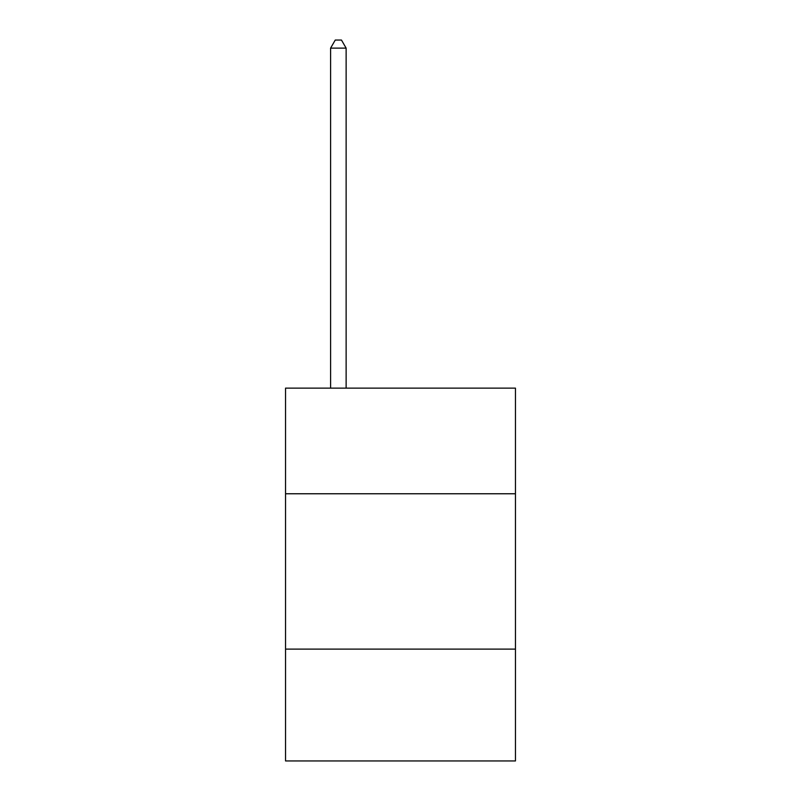 <?xml version="1.0" encoding="UTF-8"?>
<svg xmlns="http://www.w3.org/2000/svg" width="801" height="801" viewBox="0 0 801 801"><rect width="100%" height="100%" fill="white"/><g stroke="black" fill="none" stroke-linecap="round" stroke-linejoin="round"><path stroke-width="1.2" d="M515.454 493.766L515.454 388.135L285.546 388.135L285.546 493.766L515.454 493.766L515.454 760.95L285.546 760.95L285.546 493.766M515.454 649.11L285.546 649.11M346.132 388.135L346.132 48.13L330.593 48.13L330.593 388.135M330.593 48.13L335.259 40.05L341.466 40.05L346.132 48.13"/></g></svg>
